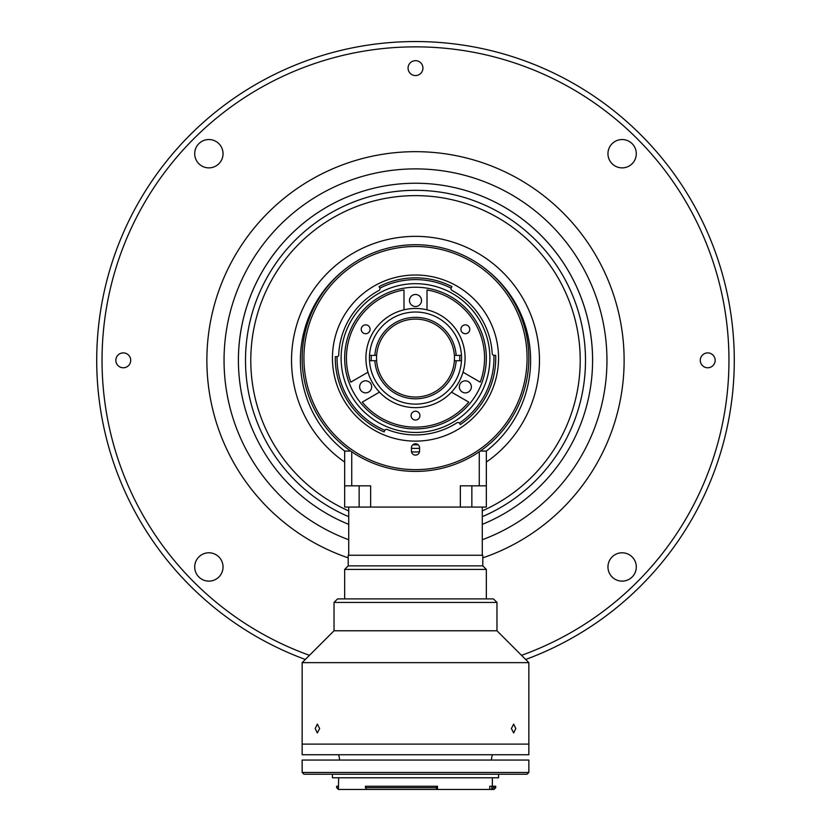 <?xml version="1.0" encoding="UTF-8"?>
<svg xmlns="http://www.w3.org/2000/svg" width="831" height="831" viewBox="0 0 831 831"><rect width="100%" height="100%" fill="white"/><g stroke="black" fill="none" stroke-linecap="round" stroke-linejoin="round"><path stroke-width="1.25" d="M607.96 153.704A14.169 14.169 0 0 0 622.128 167.872A14.169 14.169 0 0 0 636.297 153.704A14.169 14.169 0 0 0 622.128 139.535A14.169 14.169 0 0 0 607.96 153.704M194.703 153.704A14.169 14.169 0 0 0 208.872 167.872A14.169 14.169 0 0 0 223.04 153.704A14.169 14.169 0 0 0 208.872 139.535A14.169 14.169 0 0 0 194.703 153.704M194.703 566.96A14.169 14.169 0 0 0 208.872 581.129A14.169 14.169 0 0 0 223.04 566.96A14.169 14.169 0 0 0 208.872 552.792A14.169 14.169 0 0 0 194.703 566.96M607.96 566.96A14.169 14.169 0 0 0 622.128 581.129A14.169 14.169 0 0 0 636.297 566.96A14.169 14.169 0 0 0 622.128 552.792A14.169 14.169 0 0 0 607.96 566.96M408.063 68.111A7.437 7.437 0 0 0 415.5 75.559A7.437 7.437 0 0 0 422.937 68.111A7.437 7.437 0 0 0 415.5 60.673A7.437 7.437 0 0 0 408.063 68.111M700.284 360.332A7.437 7.437 0 0 0 707.721 367.769A7.437 7.437 0 0 0 715.159 360.332A7.437 7.437 0 0 0 707.721 352.895A7.437 7.437 0 0 0 700.284 360.332M115.841 360.332A7.437 7.437 0 0 0 123.279 367.769A7.437 7.437 0 0 0 130.716 360.332A7.437 7.437 0 0 0 123.279 352.895A7.437 7.437 0 0 0 115.841 360.332M521.525 655.327A313.474 313.474 0 0 0 415.5 46.858A313.474 313.474 0 0 0 309.475 655.327M525.67 659.471A318.782 318.782 0 0 0 415.5 41.55A318.782 318.782 0 0 0 305.33 659.471M482.271 510.899A164.704 164.704 0 0 0 415.5 195.628A164.704 164.704 0 0 0 348.729 510.899M359.148 485.823L359.148 507.076L344.657 507.076L344.657 451.077L350.724 451.077L344.668 451.077A115.114 115.114 0 0 1 344.2 269.961M486.8 269.961A115.114 115.114 0 0 1 486.332 451.077L480.276 451.077L486.343 451.077L486.343 485.823L460.343 485.823L460.343 507.076L370.657 507.076L370.657 485.823L344.657 485.823M486.343 462.067A123.975 123.975 0 0 0 415.5 236.357A123.975 123.975 0 0 0 344.657 462.067M359.148 507.076L370.657 507.076M351.742 451.784L351.742 485.823M486.343 485.823L486.343 507.076L460.343 507.076M479.258 485.823L479.258 451.784M379.487 392.149A49.59 49.59 0 0 1 403.991 309.828A49.59 49.59 0 0 0 367.977 372.215L350.765 382.146A69.066 69.066 0 0 1 403.991 289.967L403.991 309.828A49.59 49.59 0 0 1 427.009 309.828L427.009 289.967A69.066 69.066 0 0 1 480.235 382.146L463.023 372.215A49.59 49.59 0 0 0 427.009 309.828A49.59 49.59 0 0 1 451.513 392.149L468.726 402.09A69.066 69.066 0 0 1 362.274 402.09L379.487 392.149A49.59 49.59 0 0 0 451.513 392.149M348.729 524.371A177.107 177.107 0 0 1 415.5 183.236A177.107 177.107 0 0 1 482.271 524.371M344.657 598.891L344.657 569.422L348.199 565.88L348.199 555.253L482.801 555.253L482.801 565.88L486.343 569.422L344.657 569.422M486.343 598.891L486.343 569.422M348.199 565.88L482.801 565.88M459.699 360.727A44.272 44.272 0 0 0 459.699 355.408M371.301 355.408A44.272 44.272 0 0 0 371.301 360.727M370.086 329.284A4.425 4.425 0 0 0 365.65 324.859A4.425 4.425 0 0 0 361.225 329.284A4.425 4.425 0 0 0 365.65 333.719A4.425 4.425 0 0 0 370.086 329.284M409.475 300.51A6.025 6.025 0 0 1 415.5 294.486A6.025 6.025 0 0 1 421.525 300.51A6.025 6.025 0 0 1 415.5 306.525A6.025 6.025 0 0 1 409.475 300.51M469.775 329.284A4.425 4.425 0 0 0 465.35 324.859A4.425 4.425 0 0 0 460.914 329.284A4.425 4.425 0 0 0 465.35 333.719A4.425 4.425 0 0 0 469.775 329.284M419.925 415.625A4.425 4.425 0 0 0 415.5 411.2A4.425 4.425 0 0 0 411.075 415.625A4.425 4.425 0 0 0 415.5 420.05A4.425 4.425 0 0 0 419.925 415.625M359.636 386.841A6.025 6.025 0 0 1 365.65 380.827A6.025 6.025 0 0 1 371.675 386.841A6.025 6.025 0 0 1 365.65 392.866A6.025 6.025 0 0 1 359.636 386.841M459.325 386.841A6.025 6.025 0 0 1 465.35 380.827A6.025 6.025 0 0 1 471.364 386.841A6.025 6.025 0 0 1 465.35 392.866A6.025 6.025 0 0 1 459.325 386.841M369.452 358.068A46.048 46.048 0 0 1 415.5 312.02A46.048 46.048 0 0 1 461.548 358.068A46.048 46.048 0 0 1 415.5 404.115A46.048 46.048 0 0 1 369.452 358.068M344.657 358.068A70.843 70.843 0 0 0 415.5 428.91A70.843 70.843 0 0 0 486.343 358.068A70.843 70.843 0 0 0 415.5 287.225A70.843 70.843 0 0 0 344.657 358.068M369.535 355.408L376.63 355.408A38.964 38.964 0 0 0 376.536 358.068A38.964 38.964 0 0 1 415.5 319.104A38.964 38.964 0 0 1 454.464 358.068A38.964 38.964 0 0 0 454.37 355.408L461.465 355.408M461.465 360.727L454.37 360.727A38.964 38.964 0 0 1 415.5 397.031A38.964 38.964 0 0 1 376.63 360.727L369.535 360.727M456.146 360.727A40.729 40.729 0 0 1 415.5 398.797A40.729 40.729 0 0 1 374.854 360.727M374.854 355.408A40.729 40.729 0 0 1 415.5 317.338A40.729 40.729 0 0 1 456.146 355.408M454.464 358.068A38.964 38.964 0 0 1 454.37 360.727A38.964 38.964 0 0 0 454.464 358.068M376.63 360.727A38.964 38.964 0 0 1 376.536 358.068A38.964 38.964 0 0 0 376.63 360.727M419.572 448.293A90.319 90.319 0 0 1 411.428 448.293M411.407 471.333L412.166 471.364M417.172 471.395L419.925 471.322M316.518 302.848L319.052 298.526M512.81 299.949L515.282 304.302M412.799 444.803A86.777 86.777 0 0 0 418.201 444.803M302.152 358.068A113.348 113.348 0 0 1 415.5 244.719A113.348 113.348 0 0 1 528.848 358.068A113.348 113.348 0 0 1 415.5 471.416A113.348 113.348 0 0 1 302.152 358.068M527.072 358.068A111.572 111.572 0 0 0 415.5 246.495A111.572 111.572 0 0 0 303.928 358.068A111.572 111.572 0 0 0 415.5 469.64A111.572 111.572 0 0 0 527.072 358.068M498.558 358.068A83.058 83.058 0 0 0 415.5 275.009A83.058 83.058 0 0 0 332.442 358.068A83.058 83.058 0 0 0 415.5 441.126A83.058 83.058 0 0 0 498.558 358.068M379.071 290.383A76.857 76.857 0 0 0 338.695 354.993A1.766 1.766 0 0 1 337.054 356.686A78.457 78.457 0 0 0 384.846 430.292A1.766 1.766 0 0 1 387.069 429.482A76.857 76.857 0 0 0 457.04 422.74A1.766 1.766 0 0 1 459.366 423.114A78.457 78.457 0 0 0 493.905 355.325A1.766 1.766 0 0 1 492.232 353.653A76.857 76.857 0 0 0 451.929 290.383A1.766 1.766 0 0 1 451.129 288.16A78.457 78.457 0 0 0 379.871 288.16A1.766 1.766 0 0 1 379.071 290.383M341.115 358.068A74.385 74.385 0 0 0 415.5 432.452A74.385 74.385 0 0 0 489.885 358.068A74.385 74.385 0 0 0 415.5 283.683A74.385 74.385 0 0 0 341.115 358.068M493.905 355.325L495.681 355.263A80.223 80.223 0 0 1 460.364 424.579L459.366 423.114M384.846 430.292L384.151 431.912A80.223 80.223 0 0 1 335.288 356.665L337.054 356.686M379.871 288.16L379.081 286.581A80.223 80.223 0 0 1 451.919 286.581L451.129 288.16M419.572 447.857A4.072 4.072 0 0 0 415.5 443.785A4.072 4.072 0 0 0 411.428 447.857L411.428 451.046A4.072 4.072 0 0 0 415.5 455.118A4.072 4.072 0 0 0 419.572 451.046L419.572 447.857M411.511 451.846A93.861 93.861 0 0 0 419.489 451.846M528.848 772.446L528.848 760.053L302.152 760.053L302.152 772.446L528.848 772.446L527.072 774.222L303.928 774.222L302.152 772.446M498.558 774.222L498.558 777.764L332.442 777.764L332.442 774.222M489.76 789.45L489.76 786.261L491.89 786.261L491.734 789.45L437.48 789.45L437.48 786.261L365.37 786.261L366.471 789.45L338.404 789.45L338.643 777.764M366.128 789.45L366.128 788.899M491.89 789.294L493.458 787.684L495.723 787.684L495.723 786.261L491.89 786.261M336.659 786.261L336.659 787.684L338.248 789.294L338.248 786.261L336.659 786.261M365.37 787.684L436.711 787.684L436.244 789.45L366.471 789.45M436.711 786.261L436.711 787.684M493.458 786.261L493.458 787.684M495.723 787.684L493.957 789.45L491.734 789.45M437.48 789.45L436.244 789.45L437.48 789.45M302.162 754.735L528.848 754.735L528.848 662.65L302.152 662.65L302.152 744.109L528.848 744.109L302.152 744.109L302.162 754.735M511.366 728.527L513.662 724.102L515.802 728.527L513.662 732.952L511.366 728.527M315.198 728.527L317.338 724.102L319.634 728.527L317.338 732.952L315.198 728.527M334.031 630.771L496.969 630.771L496.969 602.433L334.031 602.433L334.031 630.771L302.152 662.65M334.031 602.433L337.573 598.891L493.427 598.891L496.969 602.433M348.729 507.076L348.729 555.253M482.271 507.076L482.271 555.253M348.729 539.755A191.442 191.442 0 0 1 415.5 168.89A191.442 191.442 0 0 1 482.271 539.755M482.801 557.85A208.674 208.674 0 0 0 415.5 151.668A208.674 208.674 0 0 0 348.199 557.85M471.852 485.823L471.852 507.076M348.729 516.695A170.023 170.023 0 0 1 415.5 190.32A170.023 170.023 0 0 1 482.271 516.695M238.393 360.332A177.107 177.107 0 0 1 415.5 183.236A177.107 177.107 0 0 1 592.607 360.332M491.308 760.053L492.232 754.735M339.692 760.053L338.768 754.735M492.357 777.764L492.357 786.261M496.969 630.771L528.848 662.65"/></g></svg>
